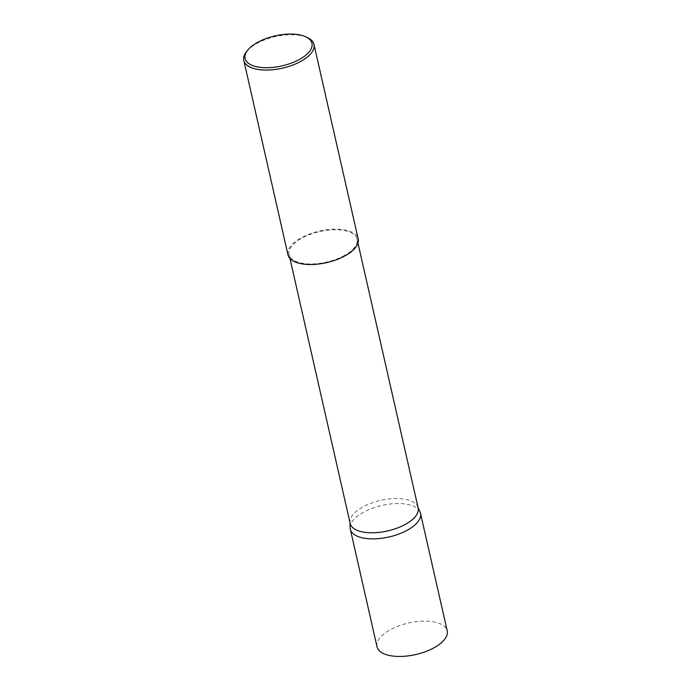 <?xml version="1.0" encoding="UTF-8"?>
<svg xmlns="http://www.w3.org/2000/svg" width="691" height="691" viewBox="0 0 691 691"><rect width="100%" height="100%" fill="white"/><g stroke="black" fill="none" stroke-linecap="round" stroke-linejoin="round"><path stroke-width="0.52" stroke-dasharray="3.46 2.59" d="M350.13 527.751A35.984 16.169 167.2 0 1 362.948 512.515A35.984 16.169 167.2 0 1 420.042 511.867M377.018 646.759A35.984 16.169 167.2 0 1 389.664 630.088A35.984 16.169 167.2 0 1 425.509 621.123A35.984 16.169 167.2 0 1 447.207 630.814M344.826 255.281A34.87 15.668 167.2 0 1 310.095 263.971A34.87 15.668 167.2 0 1 289.071 254.582A34.87 15.668 167.2 0 1 301.319 238.438A34.87 15.668 167.2 0 1 336.051 229.749A34.87 15.668 167.2 0 1 357.074 239.138A34.87 15.668 167.2 0 1 344.826 255.281M350.147 523.389A34.87 15.668 167.2 0 1 349.966 522.007A34.87 15.668 167.2 0 1 362.395 507.246A34.87 15.668 167.2 0 1 417.701 506.624A34.87 15.668 167.2 0 1 418.141 507.945M246.756 51.35A35.992 16.169 167.2 0 1 256.439 43.697A35.992 16.169 167.2 0 1 307.417 37.564M287.974 254.832A35.992 16.169 167.2 0 1 300.62 238.162A35.992 16.169 167.2 0 1 336.474 229.196A35.992 16.169 167.2 0 1 358.171 238.887M289.071 254.582L289.961 258.494M349.966 522.007L349.991 522.716M417.701 506.624L417.986 507.263M357.074 239.138L357.955 243.042"/><path stroke-width="1.04" d="M417.986 507.263L420.042 511.867A35.984 16.169 167.2 0 1 420.491 513.232A35.984 16.169 167.2 0 1 407.854 529.902A35.984 16.169 167.2 0 1 372.008 538.868A35.984 16.169 167.2 0 1 350.311 529.176A35.984 16.169 167.2 0 1 350.13 527.751L349.991 522.716M420.491 513.232L447.207 630.814A35.984 16.169 167.2 0 1 434.57 647.484A35.984 16.169 167.2 0 1 398.716 656.45A35.984 16.169 167.2 0 1 377.018 646.759L350.311 529.176M357.955 243.042L418.141 507.945A34.87 15.668 167.2 0 1 405.893 524.089A34.87 15.668 167.2 0 1 371.162 532.787A34.87 15.668 167.2 0 1 350.147 523.389L289.961 258.494M257.164 42.617A34.274 15.401 -12.8 0 0 247.939 49.907A34.274 15.401 -12.8 0 0 258.132 67.036A34.274 15.401 -12.8 0 0 299.937 59.176A34.274 15.401 -12.8 0 0 305.724 36.778A34.274 15.401 -12.8 0 0 257.164 42.617M305.724 36.778L307.417 37.564A35.992 16.169 167.2 0 1 313.982 44.414A35.992 16.169 167.2 0 1 301.345 61.084A35.992 16.169 167.2 0 1 265.491 70.059A35.992 16.169 167.2 0 1 243.793 60.359A35.992 16.169 167.2 0 1 246.756 51.35L247.939 49.907M313.982 44.414L358.171 238.887A35.992 16.169 167.2 0 1 345.526 255.558A35.992 16.169 167.2 0 1 309.672 264.523A35.992 16.169 167.2 0 1 287.974 254.832L243.793 60.359"/></g></svg>
